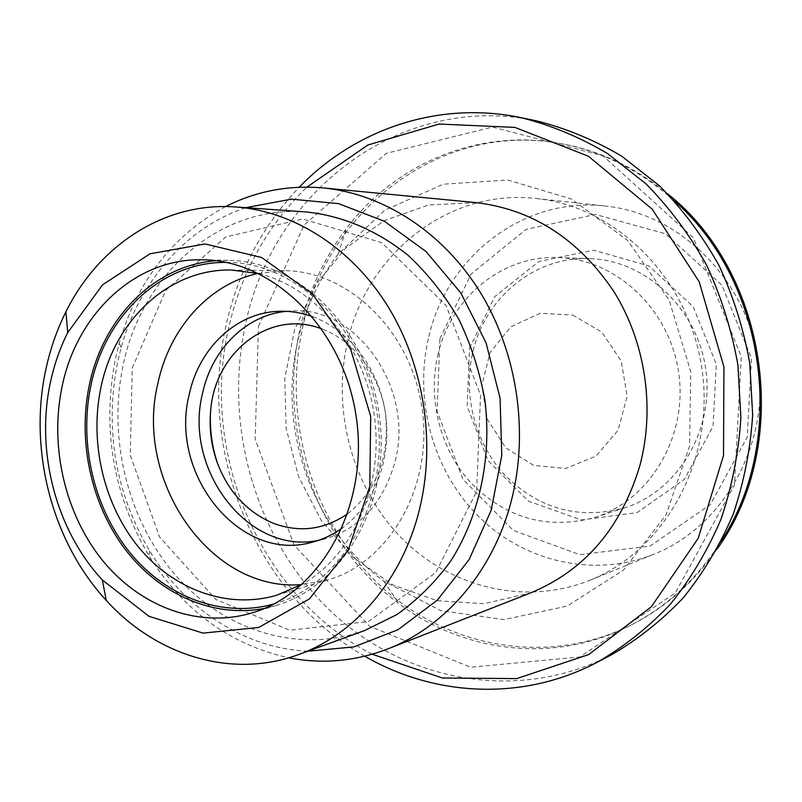 <?xml version="1.0" encoding="UTF-8"?>
<svg xmlns="http://www.w3.org/2000/svg" width="802" height="802" viewBox="0 0 802 802"><rect width="100%" height="100%" fill="white"/><g stroke="black" fill="none" stroke-linecap="round" stroke-linejoin="round"><path stroke-width="0.6" stroke-dasharray="4.01 3.01" d="M438.233 353.522C427.175 398.865 440.077 449.681 471.496 483.486C506.653 518.583 547.726 529.932 594.723 517.521C649.71 500.298 687.895 436.91 678.753 373.251C670.091 309.522 615.976 259.036 558.382 257.552C502.283 255.026 451.245 297.562 438.233 353.522M572.728 315.036L601.771 332.078L621.299 361.181L627.124 396.399L618.011 430.373L596.006 456.087L565.821 468.468L533.641 465.381L505.751 447.797L487.355 419.346L481.791 385.461L490.092 352.519L510.834 326.745L540.247 313.261L572.728 315.036M428.839 336.569C447.055 256.63 523.706 196.279 605.68 206.074C679.895 213.573 747.183 279.928 758.451 362.113C770.151 444.228 723.635 526.493 654.322 554.052C593.861 578.392 523.927 561.691 478.323 516.207C432.759 470.523 413.501 399.837 428.839 336.569M347.647 341.381C331.537 410.383 352.268 487.426 401.07 537.561C449.922 587.475 524.909 606.382 590.031 580.197C664.678 550.573 715.013 460.388 702.121 369.983C689.72 279.507 616.588 206.575 536.678 198.565C448.388 188.049 366.765 254.264 347.647 341.381M439.907 338.675L471.165 273.983L526.102 229.392L595.335 214.445L665.58 233.823L721.94 285.171L751.464 358.324L747.193 437.26L710.432 504.508L650.131 546.052L579.696 554.673L513.3 530.423L462.975 479.345L437.11 411.396L439.907 338.675M469.521 348.178L494.714 296.68L538.703 261.542L593.691 250.214L649.059 266.003L693.209 306.705L716.296 364.258L713.038 426.303L684.387 479.416L637.039 512.628L581.29 519.987L528.348 501.13L487.977 460.599L467.195 406.313L469.521 348.178M473.17 350.755C485.862 296.991 535.395 256.179 589.64 258.625C645.339 260.079 697.479 308.449 705.79 369.471C714.542 430.433 677.66 491.245 624.487 507.917C579.034 519.947 539.285 509.16 505.24 475.536C474.834 443.135 462.373 394.313 473.17 350.755M286.254 311.356L292.57 310.955C357.01 306.174 415.055 389.331 394.905 462.122C383.336 503.034 359.857 528.688 324.459 539.064L318.274 540.408M347.807 513.661C377.01 489.962 389.612 456.819 385.592 414.233C380.118 375.085 354.233 340.85 321.993 328.97M312.73 316.73C349.572 330.093 379.326 369.301 385.612 414.233C391.887 459.155 374.023 505.019 342.253 527.977M258.144 273.422L284.54 270.695C348.87 270.785 411.637 331.677 422.163 409.12C433.28 486.473 389.622 562.252 327.777 579.976L301.642 584.598M258.936 273.612C315.687 287.397 364.689 346.233 374.323 415.807C384.138 485.36 353.141 555.365 302.344 584.197M226.204 262.404C296.289 261.693 365.672 329.131 377.391 415.376C389.772 501.531 341.542 585.41 273.953 603.946M215.959 260.73L228.67 260.349C298.835 261.021 367.527 328.89 379.266 415.115C391.627 501.25 344.168 585.36 276.88 605.239L264.56 608.367M364.489 630.613C298.474 654.262 224.38 630.583 176.229 576.006C128.14 521.14 107.608 439.446 122.917 366.374C140.962 275.256 218.465 204.911 305.963 211.928M132.24 367.988L165.683 290.484L225.793 236.931L302.675 218.976L381.782 242.685L446.123 305.542L480.538 395.135L476.629 491.415L435.797 572.558L368.389 621.56L289.773 630.222L215.808 599.445L159.618 537.069L130.235 455.165L132.24 367.988M225.603 206.565C172.701 235.357 137.252 280.85 119.247 343.045L115.358 358.965C101.894 428.97 113.102 494.563 148.982 555.726C183.347 610.603 229.913 644.628 288.68 657.81M307.808 651.204C244.67 648.497 184.971 609.049 149.643 550.934C115.298 492.428 104.571 429.682 117.463 362.694L121.192 347.466C139.237 281.893 185.833 227.588 245.803 207.668M476.107 202.625L428.559 204.991L384.128 220.7L345.612 248.219L315.246 285.392L294.625 329.652L284.78 378.203L286.124 428.138L298.524 476.518L321.311 520.508L353.271 557.42L392.669 584.838L437.26 600.748L484.288 603.665L530.673 592.899M258.465 326.404L304.128 225.031L386.374 153.322L492.558 127.077L602.954 155.799L693.339 237.703L741.299 356.73L734.401 485.28L675.254 593.019L579.796 656.998L470.604 667.244L369.622 626.262L294.073 545.059L255.166 439.235L258.465 326.404M611.294 654.893C516.789 703.835 403.316 681.068 329.472 609.991C255.537 538.543 223.096 425.641 245.612 324.008C272.409 192.259 400.81 91.438 536.648 120.901M298.133 339.647C305.522 307.948 318.835 279.457 338.093 254.184L384.93 210.144L443.215 184.209L507.606 179.969L571.485 199.036L627.625 240.42L669.159 300.159L690.733 371.577L689.57 446.173L666.011 515.004L623.365 570.192L567.164 606.051L504.087 619.625L440.92 610.673L383.807 581.169C311.988 528.829 277.031 427.977 298.133 339.647M721.78 540.217C697.439 578.743 666.231 607.505 628.156 626.522C553.139 664.076 463.576 652.357 398.925 603.655C316.249 543.054 276.449 427.967 300.57 326.715C309.021 290.374 324.319 257.612 346.464 228.41C395.286 163.849 478.203 128.019 560.638 143.558C602.472 151.408 640.377 170.515 674.342 200.891M717.389 548.628C693.82 582.653 664.637 608.337 629.841 625.68C544.708 667.434 443.255 646.512 377.13 582.683C310.955 518.553 282.154 417.471 302.865 326.625C327.547 209.482 441.772 120.43 562.493 143.909C600.718 151.037 635.816 167.738 667.815 193.994M372.218 654.221C260.048 597.069 199.377 453.14 228.75 327.597C241.302 272.269 267.357 225.432 306.915 187.107M364.75 656.206C254.725 594.122 196.981 450.433 226.194 324.74C238.204 271.527 262.535 225.703 299.196 187.247M590.031 580.197L654.322 554.052M536.678 198.565L605.68 206.074M594.723 517.521L624.487 507.917M558.382 257.552L589.64 258.625M312.189 542.212L324.459 539.064M279.898 311.286L292.57 310.955M276.77 595.214L327.777 579.976M231.307 270.023L284.54 270.695M252.5 612.758L276.88 605.239M203.167 259.808L228.67 260.349M149.643 550.934L148.982 555.726M121.192 347.466L119.247 343.045M383.807 581.169L398.925 603.655M338.093 254.184L346.464 228.41M628.156 626.522L629.841 625.68M560.638 143.558L562.493 143.909"/><path stroke-width="1.2" d="M318.274 540.408C248.149 555.215 183.087 469.26 202.585 393.201C211.878 349.421 245.963 315.066 286.254 311.356M321.993 328.97C269.933 308.339 213.823 352.68 210.515 412.539C209.162 430.163 211.558 447.275 217.693 463.857C229.031 492.689 247.688 512.538 273.652 523.395C299.798 532.959 324.509 529.711 347.807 513.661M45.373 371.727C49.704 350.554 56.551 330.594 65.894 311.838C98.726 245.141 164.841 201.613 235.828 206.966C293.392 211.106 351.296 247.587 387.737 306.113C423.957 364.77 436.067 442.413 419.406 509.701C402.273 579.796 354.855 634.582 298.414 654.622C231.618 679.234 156.099 655.505 106.235 600.367C52.461 542.232 28.702 451.646 45.373 371.727M50.115 383.797C35.739 452.338 56.25 530.373 102.345 579.956L148.951 616.317L203.046 633.109L258.735 627.465L309.361 598.944L348.248 550.062L369.802 486.453L370.694 416.318L350.604 349.111L312.429 293.853L261.632 257.502L205.122 243.958L150.014 253.803L102.606 284.78L67.759 332.539C59.729 348.549 53.854 365.632 50.115 383.797M342.253 527.977C332.93 534.703 322.905 539.445 312.189 542.212C239.928 563.265 168.731 474.172 189.222 394.504C198.996 347.807 236.72 311.988 279.898 311.286C290.976 311.006 301.913 312.82 312.73 316.73M301.642 584.598C210.144 592.367 133.914 480.548 157.914 383.236C169.342 328.72 208.72 284.068 258.144 273.422M302.344 584.197L276.77 595.214C227.828 609.62 173.994 589.851 138.967 547.646C104.029 505.24 89.323 443.295 100.791 388.128C114.195 320.61 168.761 268.62 231.307 270.023L258.936 273.612M273.953 603.946C222.695 618.462 166.676 597.33 130.305 553.079C94.034 508.628 78.817 444.027 90.716 386.434C104.611 316.108 161.022 261.632 226.204 262.404M264.56 608.367C213.663 618.302 160.129 594.623 125.744 550.062C91.488 505.28 77.543 442.233 89.172 385.862C102.576 318.605 154.134 265.221 215.959 260.73M61.774 388.138C76.06 314.504 135.197 257.693 203.167 259.808C274.414 260.47 344.389 329.973 356.419 418.313C369.07 506.553 320.84 592.588 252.5 612.758C199.628 628.828 141.342 607.375 103.428 561.53C65.594 515.455 49.564 448.138 61.774 388.138M235.828 206.966L305.963 211.928C342.444 215.748 376.419 230.134 407.877 255.106C427.486 273.362 444.408 294.645 458.654 318.955C471.035 344.619 479.786 371.747 484.919 400.348C491.987 458.022 479.325 516.237 450.654 561.149C435.105 582.392 417.19 600.197 396.92 614.563L364.489 630.613L298.414 654.622M288.68 657.81C322.163 664.307 355.176 661.359 387.707 648.948C445.331 626.793 493.441 571.054 511.395 500.548C529.079 431.817 517.23 352.669 480.268 292.329C443.055 232.119 383.356 193.783 323.256 187.929C288.57 184.921 256.018 191.127 225.603 206.565M245.803 207.668L291.397 199.157L338.514 203.608L384.389 221.282L426.093 251.577L460.799 292.93L486.072 342.875L500.067 398.233L501.781 455.295L491.185 510.262L469.14 559.545L437.351 600.117L398.083 629.69L353.983 646.893L307.808 651.204M387.707 648.948L530.673 592.899C584.518 570.573 620.878 528.307 639.735 466.102C655.414 408.078 645.46 341.702 613.49 290.956C578.162 238.795 532.368 209.352 476.107 202.625L323.256 187.929M299.196 187.247C355.075 129.292 438.694 100.33 521.12 117.673L536.648 120.901C566.132 128.31 594.482 140.069 621.72 156.179L659.565 185.904C682.632 209.342 702.462 235.888 719.053 265.552C733.459 296.61 743.705 329.201 749.77 363.326L752.667 414.865C750.451 449.25 743.955 482.373 733.168 514.242C720.096 544.889 703.514 572.688 683.424 597.64C661.66 620.598 637.62 639.685 611.294 654.893L597.249 662.251C522.744 701.539 434.383 696.617 364.75 656.206M674.342 200.891C765.9 280.53 787.985 438.514 721.78 540.217M667.815 193.994C768.496 273.412 792.436 444.649 717.389 548.628M306.915 187.107L367.847 145.022L439.075 124.049L514.904 127.398L588.447 156.26L652.237 209.212L699.214 281.823L723.925 366.935L723.504 455.556L698.231 538.272L651.414 606.683L588.608 654.612L516.598 678.622L442.353 677.991L372.218 654.221M521.12 117.673C551.074 125.202 579.886 137.172 607.575 153.593L646.061 183.899C669.54 207.808 689.72 234.896 706.612 265.181C721.289 296.87 731.715 330.143 737.91 364.98L740.878 417.591C738.642 452.689 732.046 486.493 721.088 518.994C707.805 550.252 690.953 578.583 670.532 604.006C648.417 627.385 623.986 646.803 597.249 662.251M210.515 412.539C209.663 430.093 212.059 447.205 217.693 463.857M102.345 579.956L106.235 600.367M67.759 332.539L65.894 311.838"/></g></svg>
